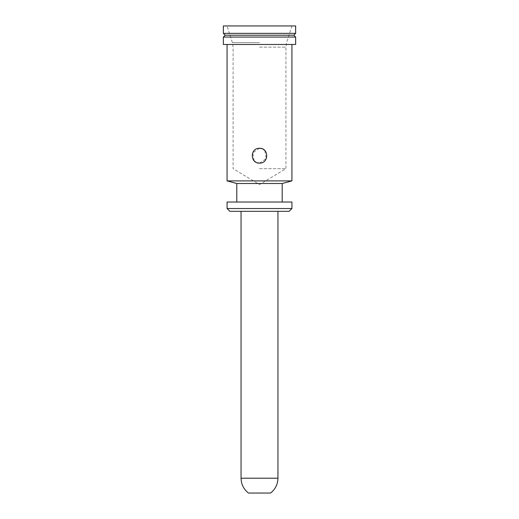 <?xml version="1.0" encoding="UTF-8"?>
<svg xmlns="http://www.w3.org/2000/svg" width="519" height="519" viewBox="0 0 519 519"><rect width="100%" height="100%" fill="white"/><g stroke="black" fill="none" stroke-linecap="round" stroke-linejoin="round"><path stroke-width="0.39" stroke-dasharray="2.6 1.95" d="M291.938 202.04L227.063 202.04M291.938 208.528L227.063 208.528M229.846 211.304L289.154 211.304M248.471 493.05L270.529 493.05M282.206 183.505L236.794 183.505M227.063 180.897L291.938 180.897M223.358 44.485L295.642 44.485M259.5 163.115L266.338 158.561L264.82 150.536M263.509 149.466L261.686 148.616M259.5 168.675L285.911 168.675L259.5 168.675M259.5 148.285L252.662 152.839L254.18 160.864M255.491 161.934L257.314 162.784M295.642 37.07L223.358 37.07M293.793 35.221L225.207 35.221M295.642 33.365L223.358 33.365M223.358 25.95L295.642 25.95M277.944 478.22L241.056 478.22M259.5 47.138L285.911 47.138L259.5 47.138M259.5 42.629L232.382 42.629L259.5 42.629M291.938 25.95L286.618 42.629L285.911 47.138L285.911 168.675L259.5 184.543L233.089 168.675L233.089 47.138L232.382 42.629L227.063 25.95"/><path stroke-width="0.78" d="M259.5 202.04L291.938 202.04L291.938 208.528L227.063 208.528L227.063 202.04L259.5 202.04M291.938 208.528L289.154 211.304L229.846 211.304L227.063 208.528M241.056 478.22L277.944 478.22C277.795 484.324 275.323 489.268 270.529 493.05L248.471 493.05C243.677 489.268 241.205 484.324 241.056 478.22L241.056 211.304M236.794 202.04L236.794 183.505L282.206 183.505L291.938 180.897L291.938 44.485M291.938 180.897L227.063 180.897L227.063 44.485M259.5 148.285C269.063 147.837 269.063 163.563 259.5 163.115C249.937 163.563 249.937 147.837 259.5 148.285L261.686 148.616M264.82 150.536L263.509 149.466M254.18 160.864L255.491 161.934M257.314 162.784L259.5 163.115M223.358 37.07L223.358 44.485L295.642 44.485L295.642 37.07L223.358 37.07L225.207 35.221L223.358 33.365L295.642 33.365L295.642 25.95L223.358 25.95L223.358 33.365M225.207 35.221L293.793 35.221L295.642 37.07M277.944 478.22L277.944 211.304M282.206 202.04L282.206 183.505M236.794 183.505L227.063 180.897M293.793 35.221L295.642 33.365"/></g></svg>
